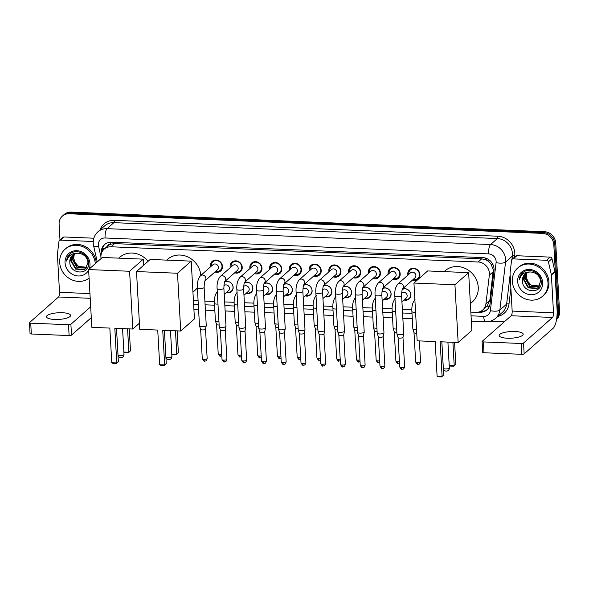 <?xml version="1.0" encoding="UTF-8"?>
<svg xmlns="http://www.w3.org/2000/svg" width="589" height="589" viewBox="0 0 589 589"><rect width="100%" height="100%" fill="white"/><g stroke="black" fill="none" stroke-linecap="round" stroke-linejoin="round"><path stroke-width="0.88" d="M224.703 281.763A6.023 5.456 48.6 0 1 233.141 287.322A6.023 5.456 48.6 0 1 231.425 291.599A6.023 5.456 48.6 0 1 226.294 292.608M244.45 282.58A6.023 5.456 48.6 0 1 252.887 288.139A6.023 5.456 48.6 0 1 251.164 292.416A6.023 5.456 48.6 0 1 246.04 293.432M264.196 283.397A6.023 5.456 48.6 0 1 272.633 288.956A6.023 5.456 48.6 0 1 270.911 293.234A6.023 5.456 48.6 0 1 265.786 294.25M283.935 284.222A6.023 5.456 48.6 0 1 292.372 289.773A6.023 5.456 48.6 0 1 290.657 294.058A6.023 5.456 48.6 0 1 285.532 295.067M303.681 285.039A6.023 5.456 48.6 0 1 312.118 290.598A6.023 5.456 48.6 0 1 310.403 294.875A6.023 5.456 48.6 0 1 305.279 295.884M323.427 285.856A6.023 5.456 48.6 0 1 331.865 291.415A6.023 5.456 48.6 0 1 330.149 295.693A6.023 5.456 48.6 0 1 325.025 296.701M343.173 286.674A6.023 5.456 48.6 0 1 351.611 292.232A6.023 5.456 48.6 0 1 349.895 296.51A6.023 5.456 48.6 0 1 344.771 297.519M362.92 287.491A6.023 5.456 48.6 0 1 371.357 293.05A6.023 5.456 48.6 0 1 369.642 297.327A6.023 5.456 48.6 0 1 364.51 298.336M382.666 288.308A6.023 5.456 48.6 0 1 391.103 293.867A6.023 5.456 48.6 0 1 389.388 298.144A6.023 5.456 48.6 0 1 384.256 299.16M402.412 289.125A6.023 5.456 48.6 0 1 410.85 294.684A6.023 5.456 48.6 0 1 409.127 298.962A6.023 5.456 48.6 0 1 404.002 299.978M210.479 266.891A6.405 5.809 48.6 0 1 210.354 265.919A6.405 5.809 48.6 0 1 212.18 261.369A6.405 5.809 48.6 0 1 218.622 260.684A6.405 5.809 48.6 0 1 222.487 266.419A6.405 5.809 48.6 0 1 220.654 270.969A6.405 5.809 48.6 0 1 214.963 271.971M230.225 267.708A6.405 5.809 48.6 0 1 230.1 266.736A6.405 5.809 48.6 0 1 231.926 262.186A6.405 5.809 48.6 0 1 238.368 261.501A6.405 5.809 48.6 0 1 242.226 267.237A6.405 5.809 48.6 0 1 240.4 271.787A6.405 5.809 48.6 0 1 234.709 272.788M249.972 268.525A6.405 5.809 48.6 0 1 249.839 267.553A6.405 5.809 48.6 0 1 251.672 263.003A6.405 5.809 48.6 0 1 258.115 262.319A6.405 5.809 48.6 0 1 261.972 268.054A6.405 5.809 48.6 0 1 260.147 272.611A6.405 5.809 48.6 0 1 254.455 273.605M269.718 269.342A6.405 5.809 48.6 0 1 269.585 268.37A6.405 5.809 48.6 0 1 271.411 263.82A6.405 5.809 48.6 0 1 277.853 263.136A6.405 5.809 48.6 0 1 281.719 268.871A6.405 5.809 48.6 0 1 279.893 273.429A6.405 5.809 48.6 0 1 274.202 274.422M289.464 270.16A6.405 5.809 48.6 0 1 289.332 269.188A6.405 5.809 48.6 0 1 291.157 264.638A6.405 5.809 48.6 0 1 297.6 263.953A6.405 5.809 48.6 0 1 301.465 269.696A6.405 5.809 48.6 0 1 299.639 274.246A6.405 5.809 48.6 0 1 293.948 275.24M309.21 270.984A6.405 5.809 48.6 0 1 309.078 270.005A6.405 5.809 48.6 0 1 310.904 265.455A6.405 5.809 48.6 0 1 317.346 264.77A6.405 5.809 48.6 0 1 321.211 270.513A6.405 5.809 48.6 0 1 319.385 275.063A6.405 5.809 48.6 0 1 313.694 276.057M328.957 271.801A6.405 5.809 48.6 0 1 328.824 270.83A6.405 5.809 48.6 0 1 330.65 266.272A6.405 5.809 48.6 0 1 337.092 265.587A6.405 5.809 48.6 0 1 340.957 271.33A6.405 5.809 48.6 0 1 339.131 275.88A6.405 5.809 48.6 0 1 333.44 276.882M348.695 272.619A6.405 5.809 48.6 0 1 348.57 271.647A6.405 5.809 48.6 0 1 350.396 267.097A6.405 5.809 48.6 0 1 356.838 266.412A6.405 5.809 48.6 0 1 360.704 272.147A6.405 5.809 48.6 0 1 358.878 276.697A6.405 5.809 48.6 0 1 353.179 277.699M368.442 273.436A6.405 5.809 48.6 0 1 368.316 272.464A6.405 5.809 48.6 0 1 370.142 267.914A6.405 5.809 48.6 0 1 376.585 267.229A6.405 5.809 48.6 0 1 380.45 272.965A6.405 5.809 48.6 0 1 378.617 277.515A6.405 5.809 48.6 0 1 372.925 278.516M388.188 274.253A6.405 5.809 48.6 0 1 388.063 273.281A6.405 5.809 48.6 0 1 389.889 268.731A6.405 5.809 48.6 0 1 396.331 268.047A6.405 5.809 48.6 0 1 400.189 273.782A6.405 5.809 48.6 0 1 398.363 278.339A6.405 5.809 48.6 0 1 392.672 279.333M407.934 275.07A6.405 5.809 48.6 0 1 407.802 274.099A6.405 5.809 48.6 0 1 409.635 269.548A6.405 5.809 48.6 0 1 416.077 268.864A6.405 5.809 48.6 0 1 419.935 274.599A6.405 5.809 48.6 0 1 418.109 279.157A6.405 5.809 48.6 0 1 412.418 280.15M470.847 312.118L475.905 312.332A11.294 10.234 -131.4 0 0 482.766 309.969L487.051 306.133L489.812 300.397L493.258 269.865L491.182 264.424L489.157 262.061A3.762 3.409 -131.4 0 0 485.748 259.72A11.294 3.6 -87.6 0 1 485.697 258.137M482.766 309.969A11.294 10.234 -131.4 0 0 485.932 303.814L489.349 275.144A11.294 10.234 -131.4 0 0 489.4 273.267A11.294 10.234 -131.4 0 0 478.106 261.995L111.012 246.776A11.294 10.234 -131.4 0 0 104.143 249.147A11.294 10.234 -131.4 0 0 101.087 258.549M485.748 259.72L485.564 259.712A11.294 10.234 48.6 0 1 489.157 262.061M104.143 249.147L107.721 245.988A11.294 10.234 48.6 0 1 110.791 244.185L110.599 244.177A3.762 3.409 -131.4 0 0 107.448 246.231M485.564 259.712L481.692 258.829L114.597 243.618L110.791 244.185M193.413 300.626L198.095 300.817M204.898 301.104L214.403 301.494M224.637 301.921L234.15 302.312M244.383 302.739L253.896 303.129M264.13 303.556L273.642 303.946M283.876 304.373L293.388 304.771M303.622 305.19L313.134 305.588M323.368 306.008L332.881 306.405M343.115 306.825L352.62 307.222M362.861 307.649L372.366 308.04M382.6 308.467L392.112 308.857M402.346 309.284L411.858 309.674M59.99 240.054L59.106 224.159A11.294 10.234 48.6 0 1 62.324 216.141L63.281 215.294A11.294 10.234 48.6 0 1 70.143 212.931L543.463 232.545A11.294 10.234 48.6 0 1 554.757 243.824L558.593 312.42A11.294 10.234 48.6 0 1 556.62 319.105A11.294 10.234 48.6 0 0 558.593 312.42L554.757 243.824A11.294 10.234 48.6 0 0 543.463 232.545L70.143 212.931A11.294 10.234 48.6 0 0 63.281 215.294L64.23 214.455A11.294 10.234 48.6 0 1 71.1 212.092L544.42 231.705A11.294 10.234 48.6 0 1 555.714 242.977L559.55 311.581A11.294 10.234 48.6 0 1 556.576 319.378M478.231 312.163L480.035 312.236A11.294 10.234 -131.4 0 0 486.904 309.873A11.294 10.234 -131.4 0 0 490.063 303.725L493.987 270.749A11.294 10.234 -131.4 0 0 494.046 268.871A11.294 10.234 -131.4 0 0 482.752 257.599L111.373 242.212A11.294 10.234 -131.4 0 0 104.503 244.575A11.294 10.234 -131.4 0 0 101.367 253.469M62.324 216.141A11.294 10.234 48.6 0 1 69.193 213.77L542.506 233.391A11.294 10.234 48.6 0 1 553.807 244.663L557.643 313.267A11.294 10.234 48.6 0 1 556.767 318.104M504.25 321.859L490.144 321.27M102.228 251.496A11.294 10.234 48.6 0 1 104.997 244.17M487.368 309.439A11.294 10.234 48.6 0 1 480.992 311.397L480.631 311.382M512.342 281.351A18.819 17.059 48.6 0 1 517.709 267.98A18.819 17.059 48.6 0 1 536.638 265.97A18.819 17.059 48.6 0 1 547.984 282.83A18.819 17.059 48.6 0 1 542.616 296.201A18.819 17.059 48.6 0 1 523.695 298.211A18.819 17.059 48.6 0 1 512.342 281.351M517.709 267.98L518.666 267.141A18.819 17.059 48.6 0 1 537.588 265.131A18.819 17.059 48.6 0 1 548.941 281.991A18.819 17.059 48.6 0 1 543.573 295.361L542.616 296.201M522.45 280.791A9.409 8.526 48.6 0 1 522.443 280.673L522.45 280.791C522.274 293.58 542.432 294.132 541.217 281.888C541.357 273.127 529.43 267.031 522.951 272.471L522.598 272.766M542.638 282.61A13.172 11.942 48.6 0 1 530.873 294.728A13.172 11.942 48.6 0 1 517.687 281.571A13.172 11.942 48.6 0 1 529.459 269.453A13.172 11.942 48.6 0 1 542.638 282.61M526.029 273.296L523.967 279.333L528.605 287.557L537.264 288.146L538.361 287.403M525.822 273.436L523.584 279.665L528.223 287.888L536.881 288.477L538.177 287.572L540.65 281.071C539.671 275.63 536.373 272.611 530.748 272.008A9.409 8.526 48.6 0 0 525.13 273.981A9.409 8.526 48.6 0 0 522.443 280.673L525.233 273.892M526.912 272.803L525.476 277.993L530.115 286.217L539.045 286.652M526.684 272.921L525.101 278.325L529.739 286.548L538.883 286.85M539.627 285.798A9.409 8.526 48.6 0 1 527.707 281.24L531.256 285.216L539.495 286.018M527.707 281.24L526.36 277.021L526.956 272.781M522.951 272.471C520.705 274.334 519.446 276.778 519.189 279.812C521.022 274.26 524.873 271.662 530.748 272.008M522.686 272.692L519.189 279.812M507.35 338.226A12.045 3.343 -3.2 0 0 523.187 334.184A12.045 3.343 -3.2 0 0 514.977 331.489A12.045 3.343 -3.2 0 0 499.141 335.524A12.045 3.343 -3.2 0 0 507.35 338.226M513.247 258.895A1.885 1.708 -131.4 0 0 512.099 259.293L515.677 256.134A1.885 1.708 48.6 0 1 516.825 255.736L513.247 258.895L546.57 260.279L550.148 257.121A1.885 1.708 48.6 0 1 551.989 258.681L554.926 271.573A1.885 1.708 48.6 0 1 554.971 271.882L557.084 309.637A15.056 4.8 -87.6 0 1 553.123 328.294L524.144 353.871A1.885 0.523 176.8 0 1 521.766 354.32L521.155 343.49A1.885 0.523 -3.2 0 0 523.533 343.034L552.519 317.456A3.762 1.2 92.4 0 0 553.505 312.796L551.392 275.041A1.885 1.708 -131.4 0 0 551.348 274.732L548.411 261.84A1.885 1.708 -131.4 0 0 546.57 260.279M516.825 255.736L550.148 257.121M512.099 259.293A1.885 1.708 -131.4 0 0 511.576 260.316L510.059 273.016A1.885 1.708 -131.4 0 0 510.052 273.333L512.165 311.08A3.762 1.2 92.4 0 1 511.171 315.748L482.192 341.325A1.885 0.523 -3.2 0 0 482.096 341.502A1.885 0.523 -3.2 0 0 483.378 341.922L483.981 352.752L521.766 354.32M483.981 352.752A1.885 0.523 176.8 0 1 482.7 352.332L482.096 341.502M483.378 341.922L521.155 343.49M89.086 278.17A18.819 17.059 48.6 0 1 70.496 279.171A18.819 17.059 48.6 0 1 59.695 262.598A18.819 17.059 48.6 0 1 65.062 249.221A18.819 17.059 48.6 0 1 83.793 247.115A18.819 17.059 48.6 0 1 95.308 263.644M65.062 249.221L66.02 248.381A18.819 17.059 48.6 0 1 84.75 246.276A18.819 17.059 48.6 0 1 96.265 262.804M69.811 262.031A9.409 8.526 48.6 0 1 69.804 261.914L69.811 262.031C69.627 274.82 89.786 275.372 88.571 263.128C88.711 254.367 76.784 248.278 70.305 253.712L69.951 254.006M88.637 270.167A13.172 11.942 48.6 0 1 74.936 275.394A13.172 11.942 48.6 0 1 65.048 262.819A13.172 11.942 48.6 0 1 76.813 250.693A13.172 11.942 48.6 0 1 89.992 263.85A13.172 11.942 48.6 0 1 89.145 269.085M73.389 254.544L71.321 260.574L75.959 268.798L84.617 269.387L85.714 268.643M73.176 254.684L70.938 260.905L75.583 269.129L84.234 269.725L85.53 268.812L88.004 262.311C87.025 256.87 83.726 253.852 78.101 253.248A9.409 8.526 48.6 0 0 72.484 255.228A9.409 8.526 48.6 0 0 69.804 261.914L72.587 255.133M74.273 254.043L72.83 259.234L77.476 267.458L86.399 267.899M74.037 254.161L72.454 259.572L77.093 267.796L86.237 268.091M86.981 267.038A9.409 8.526 48.6 0 1 75.061 262.48L78.609 266.456L86.848 267.266M75.061 262.48L73.713 258.262L74.31 254.021M70.305 253.712C68.059 255.574 66.807 258.026 66.542 261.06C68.376 255.501 72.233 252.902 78.101 253.248M70.039 253.933L66.542 261.06M444.099 271.625L444.938 270.881A20.703 18.76 48.6 0 1 465.759 268.665A20.703 18.76 48.6 0 1 478.239 287.211A20.703 18.76 48.6 0 1 472.334 301.921L470.375 303.652M435.168 341.561L437.104 376.224L442.096 376.43L440.16 341.767L458.154 342.511L454.929 284.745L413.942 283.044L417.167 340.817L435.168 341.561M437.104 376.224L438.098 376.761L441.662 376.908L443.694 375.016L441.838 341.841M413.942 283.044L427.651 270.94L468.638 272.641L471.87 330.407L458.154 342.511M468.638 272.641L454.929 284.745M441.662 376.908L443.694 375.016M454.583 342.364L455.812 364.326L453.78 366.218L450.217 366.071L449.223 365.526L447.912 342.091L449.341 367.941A3.011 0.832 -3.2 0 1 449.186 368.228A3.011 0.832 -3.2 0 1 445.38 368.95A3.011 0.832 -3.2 0 1 443.333 368.272A3.011 3.011 0 0 0 446.212 371.114A3.011 3.011 0 0 0 449.341 367.941M452.904 342.297L454.215 365.732L455.812 364.326M449.223 365.526L454.215 365.732L453.78 366.218M166.665 260.124L167.504 259.381A20.703 18.76 48.6 0 1 188.2 257.106A20.703 18.76 48.6 0 1 200.79 275.446M197.359 287.734A20.703 18.76 48.6 0 1 194.907 290.421L192.942 292.151M157.734 330.061L159.671 364.724L164.662 364.93L162.726 330.267L180.727 331.018L177.495 273.244L136.508 271.551L139.74 329.317L157.734 330.061M159.671 364.724L160.664 365.268L164.228 365.416L166.26 363.523L164.405 330.341L165.899 356.779A3.011 0.832 -3.2 0 0 167.953 357.449A3.011 0.832 -3.2 0 0 171.752 356.728A3.011 0.832 -3.2 0 0 171.914 356.441A3.011 3.011 0 0 1 168.778 359.621A3.011 3.011 0 0 1 165.899 356.779M136.508 271.551L150.224 259.447L191.211 261.141L194.436 318.914L180.727 331.018M191.211 261.141L177.495 273.244M164.228 365.416L166.26 363.523M177.149 330.871L178.379 352.826L176.347 354.718L172.783 354.571L171.789 354.033L170.479 330.591L171.914 356.441M175.47 330.797L176.781 354.239L178.379 352.826M171.789 354.033L176.781 354.239L176.347 354.718M118.764 258.137L119.604 257.4A20.703 18.76 48.6 0 1 148.075 261.339M109.834 328.08L111.77 362.743L116.762 362.949L114.826 328.287L132.82 329.03L129.595 271.264L88.608 269.563L91.832 327.329L109.834 328.08M111.77 362.743L112.764 363.28L116.328 363.428L118.36 361.536L116.504 328.353L117.999 354.792A3.011 0.832 -3.2 0 0 120.046 355.469A3.011 0.832 -3.2 0 0 123.852 354.74A3.011 0.832 -3.2 0 0 124.007 354.46A3.011 3.011 0 0 1 120.878 357.633A3.011 3.011 0 0 1 117.999 354.792M139.394 323.228L132.82 329.03M88.608 269.563L102.317 257.459L143.304 259.16L129.595 271.264M143.65 265.249L143.304 259.16M116.328 363.428L118.36 361.536M129.249 328.883L130.478 350.845L128.446 352.737L124.883 352.59L123.889 352.045L122.578 328.603M127.57 328.817L128.881 352.251L130.478 350.845M123.889 352.045L128.881 352.251L128.446 352.737M413.279 279.392A5.647 5.117 -131.4 0 0 417.844 278.376A5.647 5.117 -131.4 0 0 419.456 274.364A5.647 5.117 -131.4 0 0 416.055 269.306A5.647 5.117 -131.4 0 0 410.371 269.909A5.647 5.117 -131.4 0 0 408.766 273.922A5.647 5.117 -131.4 0 0 408.803 274.312M415.886 275.534A3.387 3.07 -131.4 0 0 410.437 272.862L397.936 283.898A3.387 3.07 -131.4 0 1 403.391 286.571A3.387 3.07 -131.4 0 1 402.545 288.86L414.921 277.942A3.387 3.07 -131.4 0 0 415.886 275.534M394.814 295.95A3.387 0.942 176.8 0 0 396.927 296.701A3.387 0.942 176.8 0 0 397.126 296.709A3.387 0.942 176.8 0 0 401.58 295.575L403.708 333.624A3.387 0.942 176.8 0 1 403.701 333.698A3.387 0.942 176.8 0 1 403.531 333.948A3.387 0.942 176.8 0 1 399.254 334.766A3.387 0.942 176.8 0 1 396.957 334.073A3.387 0.942 176.8 0 1 396.942 334.007L394.814 295.95C394.439 290.929 395.484 286.909 397.936 283.898M402.972 337.291A2.444 0.677 176.8 0 1 402.964 337.342A2.444 0.677 176.8 0 1 402.847 337.526A2.444 0.677 176.8 0 1 399.754 338.108A2.444 0.677 176.8 0 1 398.098 337.615A2.444 0.677 176.8 0 1 398.083 337.563L399.732 366.954C401.006 369.119 401.786 369.892 402.073 369.259A2.444 0.78 -87.6 0 1 401.396 367.499A2.444 0.677 176.8 0 1 399.732 366.954M393.54 278.568A5.647 5.117 -131.4 0 0 398.098 277.552A5.647 5.117 -131.4 0 0 399.71 273.546A5.647 5.117 -131.4 0 0 396.309 268.488A5.647 5.117 -131.4 0 0 390.625 269.092A5.647 5.117 -131.4 0 0 389.02 273.097A5.647 5.117 -131.4 0 0 389.057 273.495M382.791 288.058L395.175 277.124A3.387 3.07 -131.4 0 0 394.1 271.684A3.387 3.07 -131.4 0 0 390.691 272.044L378.197 283.073A3.387 3.07 -131.4 0 1 382.798 288.043M375.075 295.133A3.387 0.942 176.8 0 0 377.181 295.877A3.387 0.942 176.8 0 0 377.38 295.892A3.387 0.942 176.8 0 0 381.834 294.75L383.962 332.807A3.387 0.942 176.8 0 1 383.962 332.881A3.387 0.942 176.8 0 1 383.792 333.131A3.387 0.942 176.8 0 1 379.507 333.948A3.387 0.942 176.8 0 1 377.21 333.256A3.387 0.942 176.8 0 1 377.203 333.19L375.075 295.133C374.7 290.112 375.738 286.092 378.197 283.073M383.225 336.474A2.444 0.677 176.8 0 1 383.225 336.525A2.444 0.677 176.8 0 1 383.1 336.702A2.444 0.677 176.8 0 1 380.008 337.291A2.444 0.677 176.8 0 1 378.352 336.798A2.444 0.677 176.8 0 1 378.344 336.746L379.986 366.137C381.26 368.302 382.04 369.075 382.327 368.442A2.444 0.78 -87.6 0 1 381.65 366.682A2.444 0.677 176.8 0 1 379.986 366.137M373.794 277.75A5.647 5.117 -131.4 0 0 378.352 276.734A5.647 5.117 -131.4 0 0 379.964 272.729A5.647 5.117 -131.4 0 0 376.562 267.671A5.647 5.117 -131.4 0 0 370.886 268.275A5.647 5.117 -131.4 0 0 369.274 272.28A5.647 5.117 -131.4 0 0 369.31 272.67M363.045 287.233L375.429 276.307A3.387 3.07 -131.4 0 0 374.354 270.866A3.387 3.07 -131.4 0 0 370.945 271.227L358.451 282.256A3.387 3.07 -131.4 0 1 363.052 287.218M355.329 294.316A3.387 0.942 176.8 0 0 357.435 295.06A3.387 0.942 176.8 0 0 357.633 295.074A3.387 0.942 176.8 0 0 362.088 293.933L364.216 331.99A3.387 0.942 176.8 0 1 364.216 332.056A3.387 0.942 176.8 0 1 364.046 332.314A3.387 0.942 176.8 0 1 359.761 333.124A3.387 0.942 176.8 0 1 357.464 332.439A3.387 0.942 176.8 0 1 357.457 332.373L355.329 294.316C354.953 289.287 355.992 285.275 358.451 282.256M363.479 335.656A2.444 0.677 176.8 0 1 363.479 335.701A2.444 0.677 176.8 0 1 363.354 335.885A2.444 0.677 176.8 0 1 360.262 336.474A2.444 0.677 176.8 0 1 358.605 335.973A2.444 0.677 176.8 0 1 358.598 335.929M354.048 276.933A5.647 5.117 -131.4 0 0 358.613 275.917A5.647 5.117 -131.4 0 0 360.218 271.904A5.647 5.117 -131.4 0 0 356.816 266.846A5.647 5.117 -131.4 0 0 351.14 267.45A5.647 5.117 -131.4 0 0 349.527 271.463A5.647 5.117 -131.4 0 0 349.564 271.853M356.647 273.082A3.387 3.07 -131.4 0 0 351.199 270.41L338.704 281.439A3.387 3.07 -131.4 0 1 343.306 286.401L355.682 275.49A3.387 3.07 -131.4 0 0 356.647 273.082M335.583 293.499A3.387 0.942 176.8 0 0 337.688 294.242A3.387 0.942 176.8 0 0 337.887 294.257A3.387 0.942 176.8 0 0 342.349 293.116L344.477 331.173A3.387 0.942 176.8 0 1 344.469 331.239A3.387 0.942 176.8 0 1 344.3 331.497A3.387 0.942 176.8 0 1 340.015 332.306A3.387 0.942 176.8 0 1 337.718 331.614A3.387 0.942 176.8 0 1 337.711 331.548L335.583 293.499C335.207 288.47 336.245 284.458 338.704 281.439M343.733 334.839A2.444 0.677 176.8 0 1 343.733 334.883A2.444 0.677 176.8 0 1 343.608 335.067A2.444 0.677 176.8 0 1 340.516 335.656A2.444 0.677 176.8 0 1 338.859 335.156A2.444 0.677 176.8 0 1 338.852 335.112M334.302 276.116A5.647 5.117 -131.4 0 0 338.866 275.1A5.647 5.117 -131.4 0 0 340.471 271.087A5.647 5.117 -131.4 0 0 337.07 266.029A5.647 5.117 -131.4 0 0 331.393 266.633A5.647 5.117 -131.4 0 0 329.781 270.646A5.647 5.117 -131.4 0 0 329.818 271.036M323.552 285.599L335.936 274.673A3.387 3.07 -131.4 0 0 334.861 269.232A3.387 3.07 -131.4 0 0 331.452 269.593L318.958 280.622A3.387 3.07 -131.4 0 1 323.567 285.584M315.837 292.674A3.387 0.942 176.8 0 0 317.942 293.425A3.387 0.942 176.8 0 0 318.141 293.432A3.387 0.942 176.8 0 0 322.603 292.299L324.73 330.355A3.387 0.942 176.8 0 1 324.723 330.422A3.387 0.942 176.8 0 1 324.554 330.679A3.387 0.942 176.8 0 1 320.269 331.489A3.387 0.942 176.8 0 1 317.979 330.797A3.387 0.942 176.8 0 1 317.964 330.731L315.837 292.674C315.461 287.653 316.499 283.633 318.958 280.622M323.987 334.015A2.444 0.677 176.8 0 1 323.987 334.066A2.444 0.677 176.8 0 1 323.862 334.25A2.444 0.677 176.8 0 1 320.769 334.839A2.444 0.677 176.8 0 1 319.113 334.338A2.444 0.677 176.8 0 1 319.105 334.287M314.555 275.299A5.647 5.117 -131.4 0 0 319.12 274.283A5.647 5.117 -131.4 0 0 320.733 270.27A5.647 5.117 -131.4 0 0 317.324 265.212A5.647 5.117 -131.4 0 0 311.647 265.816A5.647 5.117 -131.4 0 0 310.035 269.828A5.647 5.117 -131.4 0 0 310.072 270.218M317.162 271.448A3.387 3.07 -131.4 0 0 311.714 268.775L299.212 279.804A3.387 3.07 -131.4 0 1 303.821 284.767L316.197 273.856A3.387 3.07 -131.4 0 0 317.162 271.448M296.09 291.857A3.387 0.942 176.8 0 0 298.203 292.608A3.387 0.942 176.8 0 0 298.402 292.615A3.387 0.942 176.8 0 0 302.856 291.481L304.984 329.538A3.387 0.942 176.8 0 1 304.977 329.604A3.387 0.942 176.8 0 1 304.808 329.855A3.387 0.942 176.8 0 1 300.53 330.672A3.387 0.942 176.8 0 1 298.233 329.98A3.387 0.942 176.8 0 1 298.218 329.914L296.09 291.857C295.715 286.836 296.753 282.816 299.212 279.804M304.248 333.197A2.444 0.677 176.8 0 1 304.241 333.249A2.444 0.677 176.8 0 1 304.115 333.433A2.444 0.677 176.8 0 1 301.031 334.022A2.444 0.677 176.8 0 1 299.367 333.521A2.444 0.677 176.8 0 1 299.359 333.47L301.001 362.861C302.282 365.025 303.063 365.798 303.342 365.173A2.444 0.78 -87.6 0 1 302.672 363.413A2.444 0.677 176.8 0 1 301.001 362.861M294.809 274.481A5.647 5.117 -131.4 0 0 299.374 273.465A5.647 5.117 -131.4 0 0 300.986 269.453A5.647 5.117 -131.4 0 0 297.578 264.395A5.647 5.117 -131.4 0 0 291.901 264.998A5.647 5.117 -131.4 0 0 290.289 269.011A5.647 5.117 -131.4 0 0 290.325 269.401M284.067 283.964L296.451 273.031A3.387 3.07 -131.4 0 0 295.369 267.59A3.387 3.07 -131.4 0 0 291.967 267.951L279.466 278.987A3.387 3.07 -131.4 0 1 284.075 283.95M276.344 291.04A3.387 0.942 176.8 0 0 278.457 291.791A3.387 0.942 176.8 0 0 278.656 291.798A3.387 0.942 176.8 0 0 283.11 290.664L285.238 328.721A3.387 0.942 176.8 0 1 285.231 328.787A3.387 0.942 176.8 0 1 285.061 329.037A3.387 0.942 176.8 0 1 280.784 329.855A3.387 0.942 176.8 0 1 278.487 329.163A3.387 0.942 176.8 0 1 278.472 329.096L276.344 291.04C275.969 286.018 277.014 281.998 279.466 278.987M284.502 332.38A2.444 0.677 176.8 0 1 284.494 332.432A2.444 0.677 176.8 0 1 284.377 332.616A2.444 0.677 176.8 0 1 281.284 333.205A2.444 0.677 176.8 0 1 279.62 332.704A2.444 0.677 176.8 0 1 279.613 332.652M275.063 273.664A5.647 5.117 -131.4 0 0 279.628 272.648A5.647 5.117 -131.4 0 0 281.24 268.636A5.647 5.117 -131.4 0 0 277.831 263.577A5.647 5.117 -131.4 0 0 272.155 264.181A5.647 5.117 -131.4 0 0 270.55 268.194A5.647 5.117 -131.4 0 0 270.579 268.584M264.321 283.147L276.705 272.214A3.387 3.07 -131.4 0 0 275.63 266.773A3.387 3.07 -131.4 0 0 272.221 267.134L259.72 278.17A3.387 3.07 -131.4 0 1 264.328 283.132M256.598 290.222A3.387 0.942 176.8 0 0 258.711 290.973A3.387 0.942 176.8 0 0 258.91 290.981A3.387 0.942 176.8 0 0 263.364 289.847L265.492 327.896A3.387 0.942 176.8 0 1 265.484 327.97A3.387 0.942 176.8 0 1 265.315 328.22A3.387 0.942 176.8 0 1 261.037 329.037A3.387 0.942 176.8 0 1 258.74 328.345A3.387 0.942 176.8 0 1 258.726 328.279L256.598 290.222C256.222 285.201 257.268 281.181 259.72 278.17M266.397 360.954C265.374 364.488 264.461 363.111 263.85 363.531A2.444 0.78 -87.6 0 1 263.18 361.771A2.444 0.677 176.8 0 0 266.397 360.954L264.755 331.585A2.444 0.677 176.8 0 1 264.748 331.614A2.444 0.677 176.8 0 1 264.63 331.798A2.444 0.677 176.8 0 1 261.538 332.38A2.444 0.677 176.8 0 1 259.882 331.887A2.444 0.677 176.8 0 1 259.867 331.835M255.317 272.84A5.647 5.117 -131.4 0 0 259.882 271.823A5.647 5.117 -131.4 0 0 261.494 267.818A5.647 5.117 -131.4 0 0 258.085 262.76A5.647 5.117 -131.4 0 0 252.409 263.364A5.647 5.117 -131.4 0 0 250.804 267.369A5.647 5.117 -131.4 0 0 250.84 267.767M257.923 268.989A3.387 3.07 -131.4 0 0 252.475 266.316L239.973 277.345A3.387 3.07 -131.4 0 1 245.429 280.018A3.387 3.07 -131.4 0 1 244.582 282.315L256.959 271.396A3.387 3.07 -131.4 0 0 257.923 268.989M236.852 289.405A3.387 0.942 176.8 0 0 238.965 290.149A3.387 0.942 176.8 0 0 239.163 290.163A3.387 0.942 176.8 0 0 243.618 289.022L245.746 327.079A3.387 0.942 176.8 0 1 245.738 327.153A3.387 0.942 176.8 0 1 245.569 327.403A3.387 0.942 176.8 0 1 241.291 328.22A3.387 0.942 176.8 0 1 238.994 327.528A3.387 0.942 176.8 0 1 238.979 327.462L236.852 289.405C236.476 284.384 237.522 280.364 239.973 277.345M246.651 360.137C245.628 363.671 244.722 362.294 244.111 362.714A2.444 0.78 -87.6 0 1 243.434 360.954A2.444 0.677 176.8 0 0 246.651 360.137L245.009 330.768A2.444 0.677 176.8 0 1 245.002 330.797A2.444 0.677 176.8 0 1 244.884 330.974A2.444 0.677 176.8 0 1 241.792 331.563A2.444 0.677 176.8 0 1 240.135 331.07A2.444 0.677 176.8 0 1 240.121 331.018M235.578 272.022A5.647 5.117 -131.4 0 0 240.135 271.006A5.647 5.117 -131.4 0 0 241.748 267.001A5.647 5.117 -131.4 0 0 238.346 261.943A5.647 5.117 -131.4 0 0 232.662 262.547A5.647 5.117 -131.4 0 0 231.057 266.552A5.647 5.117 -131.4 0 0 231.094 266.942M224.829 281.505L237.212 270.579A3.387 3.07 -131.4 0 0 236.137 265.138A3.387 3.07 -131.4 0 0 232.729 265.499L220.234 276.528A3.387 3.07 -131.4 0 1 224.836 281.498M217.113 288.588A3.387 0.942 176.8 0 0 219.218 289.332A3.387 0.942 176.8 0 0 219.417 289.346A3.387 0.942 176.8 0 0 223.872 288.205L225.999 326.262A3.387 0.942 176.8 0 1 225.999 326.328A3.387 0.942 176.8 0 1 225.83 326.586A3.387 0.942 176.8 0 1 221.545 327.403A3.387 0.942 176.8 0 1 219.248 326.711A3.387 0.942 176.8 0 1 219.241 326.645L217.113 288.588C216.737 283.567 217.775 279.547 220.234 276.528M225.263 329.928A2.444 0.677 176.8 0 1 225.263 329.973A2.444 0.677 176.8 0 1 225.138 330.157A2.444 0.677 176.8 0 1 222.046 330.746A2.444 0.677 176.8 0 1 220.389 330.245A2.444 0.677 176.8 0 1 220.382 330.201L222.024 359.592C223.297 361.756 224.078 362.522 224.365 361.896A2.444 0.78 -87.6 0 1 223.687 360.137A2.444 0.677 176.8 0 1 222.024 359.592M215.832 271.205A5.647 5.117 -131.4 0 0 220.389 270.189A5.647 5.117 -131.4 0 0 222.001 266.176A5.647 5.117 -131.4 0 0 218.6 261.118A5.647 5.117 -131.4 0 0 212.923 261.722A5.647 5.117 -131.4 0 0 211.311 265.735A5.647 5.117 -131.4 0 0 211.348 266.125M205.082 280.688L217.466 269.762A3.387 3.07 -131.4 0 0 216.391 264.321A3.387 3.07 -131.4 0 0 212.982 264.682L200.488 275.711A3.387 3.07 -131.4 0 1 205.09 280.673M197.367 287.771A3.387 0.942 176.8 0 0 199.472 288.514A3.387 0.942 176.8 0 0 199.671 288.529A3.387 0.942 176.8 0 0 204.125 287.388L206.253 325.445A3.387 0.942 176.8 0 1 206.253 325.511A3.387 0.942 176.8 0 1 206.084 325.769A3.387 0.942 176.8 0 1 201.799 326.578A3.387 0.942 176.8 0 1 199.502 325.894A3.387 0.942 176.8 0 1 199.494 325.82L197.367 287.771C196.991 282.742 198.029 278.73 200.488 275.711M205.517 329.111A2.444 0.677 176.8 0 1 205.517 329.155A2.444 0.677 176.8 0 1 205.392 329.339A2.444 0.677 176.8 0 1 202.299 329.928A2.444 0.677 176.8 0 1 200.643 329.428A2.444 0.677 176.8 0 1 200.635 329.384L202.277 358.775C203.551 360.939 204.331 361.705 204.619 361.079A2.444 0.78 -87.6 0 1 203.941 359.319A2.444 0.677 176.8 0 1 202.277 358.775M416.556 329.803A3.387 0.942 176.8 0 1 415.186 329.825A3.387 0.942 176.8 0 1 412.889 329.133A3.387 0.942 176.8 0 1 412.874 329.067L411.895 311.522C411.52 306.501 412.558 302.481 415.017 299.462M416.74 333.146A2.444 0.677 176.8 0 1 415.687 333.175A2.444 0.677 176.8 0 1 414.023 332.675A2.444 0.677 176.8 0 1 414.015 332.623L415.657 362.014C416.938 364.186 417.719 364.952 417.999 364.326A2.444 0.78 -87.6 0 1 417.329 362.566A2.444 0.677 176.8 0 1 415.657 362.014M404.555 299.484A5.647 5.117 -131.4 0 0 409.119 298.476A5.647 5.117 -131.4 0 0 410.732 294.463A5.647 5.117 -131.4 0 0 407.684 289.597A5.647 5.117 -131.4 0 0 402.243 289.56M401.926 301.804L406.196 298.041A3.387 3.07 -131.4 0 0 405.114 292.6A3.387 3.07 -131.4 0 0 401.713 292.961L401.61 293.057M396.662 328.993A3.387 0.942 176.8 0 1 395.44 329.008A3.387 0.942 176.8 0 1 393.143 328.316A3.387 0.942 176.8 0 1 393.128 328.25L392.149 310.705C391.773 305.676 392.811 301.664 395.271 298.645M396.853 332.343A2.444 0.677 176.8 0 1 395.941 332.358A2.444 0.677 176.8 0 1 394.284 331.857A2.444 0.677 176.8 0 1 394.269 331.806M384.808 298.667A5.647 5.117 -131.4 0 0 389.373 297.651A5.647 5.117 -131.4 0 0 390.986 293.646A5.647 5.117 -131.4 0 0 387.937 288.779A5.647 5.117 -131.4 0 0 382.497 288.743M382.187 300.986L386.45 297.224A3.387 3.07 -131.4 0 0 385.375 291.783A3.387 3.07 -131.4 0 0 381.966 292.144L381.863 292.24M376.916 328.176A3.387 0.942 176.8 0 1 375.694 328.191A3.387 0.942 176.8 0 1 373.397 327.499A3.387 0.942 176.8 0 1 373.382 327.432L372.403 309.88C372.027 304.859 373.073 300.839 375.524 297.828M377.107 331.526A2.444 0.677 176.8 0 1 376.194 331.533A2.444 0.677 176.8 0 1 374.538 331.04A2.444 0.677 176.8 0 1 374.523 330.989M365.062 297.85A5.647 5.117 -131.4 0 0 369.627 296.834A5.647 5.117 -131.4 0 0 371.239 292.821A5.647 5.117 -131.4 0 0 368.191 287.955A5.647 5.117 -131.4 0 0 362.75 287.925M362.441 300.169L366.704 296.407A3.387 3.07 -131.4 0 0 365.629 290.966A3.387 3.07 -131.4 0 0 362.22 291.327L362.117 291.415M357.177 327.359A3.387 0.942 176.8 0 1 355.947 327.374A3.387 0.942 176.8 0 1 353.65 326.681A3.387 0.942 176.8 0 1 353.643 326.615L352.656 309.063C352.281 304.042 353.326 300.022 355.778 297.011M357.361 330.709A2.444 0.677 176.8 0 1 356.448 330.716A2.444 0.677 176.8 0 1 354.792 330.223A2.444 0.677 176.8 0 1 354.784 330.171M345.323 297.033A5.647 5.117 -131.4 0 0 349.881 296.017A5.647 5.117 -131.4 0 0 351.493 292.004A5.647 5.117 -131.4 0 0 348.445 287.137A5.647 5.117 -131.4 0 0 343.012 287.108M342.695 299.352L346.958 295.59A3.387 3.07 -131.4 0 0 345.883 290.149A3.387 3.07 -131.4 0 0 342.474 290.51L342.371 290.598M337.431 326.534A3.387 0.942 176.8 0 1 336.201 326.556A3.387 0.942 176.8 0 1 333.904 325.864A3.387 0.942 176.8 0 1 333.897 325.798L332.91 308.246C332.535 303.225 333.58 299.205 336.032 296.193M337.615 329.884A2.444 0.677 176.8 0 1 336.702 329.899A2.444 0.677 176.8 0 1 335.045 329.398A2.444 0.677 176.8 0 1 335.038 329.354L336.68 358.745C337.953 360.91 338.734 361.675 339.021 361.05A2.444 0.78 -87.6 0 1 338.344 359.29A2.444 0.677 176.8 0 1 336.68 358.745M325.577 296.215A5.647 5.117 -131.4 0 0 330.142 295.199A5.647 5.117 -131.4 0 0 331.747 291.187A5.647 5.117 -131.4 0 0 328.699 286.32A5.647 5.117 -131.4 0 0 323.265 286.283M322.949 298.535L327.212 294.772A3.387 3.07 -131.4 0 0 326.137 289.324A3.387 3.07 -131.4 0 0 322.728 289.692L322.625 289.781M317.685 325.717A3.387 0.942 176.8 0 1 316.455 325.732A3.387 0.942 176.8 0 1 314.165 325.047A3.387 0.942 176.8 0 1 314.151 324.973L313.171 307.429C312.796 302.407 313.834 298.387 316.293 295.376M317.869 329.067A2.444 0.677 176.8 0 1 316.956 329.082A2.444 0.677 176.8 0 1 315.299 328.581A2.444 0.677 176.8 0 1 315.292 328.537L316.934 357.928C318.207 360.093 318.988 360.858 319.275 360.232A2.444 0.78 -87.6 0 1 318.597 358.473A2.444 0.677 176.8 0 1 316.934 357.928M305.831 295.398A5.647 5.117 -131.4 0 0 310.396 294.382A5.647 5.117 -131.4 0 0 312.001 290.37A5.647 5.117 -131.4 0 0 308.96 285.503A5.647 5.117 -131.4 0 0 303.519 285.466M303.202 297.717L307.465 293.948A3.387 3.07 -131.4 0 0 306.39 288.507A3.387 3.07 -131.4 0 0 302.982 288.875L302.879 288.963M297.938 324.9A3.387 0.942 176.8 0 1 296.716 324.914A3.387 0.942 176.8 0 1 294.419 324.222A3.387 0.942 176.8 0 1 294.404 324.156L293.425 306.611C293.05 301.59 294.088 297.57 296.547 294.559M298.122 328.25A2.444 0.677 176.8 0 1 297.209 328.264A2.444 0.677 176.8 0 1 295.553 327.764A2.444 0.677 176.8 0 1 295.545 327.72M286.085 294.581A5.647 5.117 -131.4 0 0 290.649 293.565A5.647 5.117 -131.4 0 0 292.254 289.552A5.647 5.117 -131.4 0 0 289.214 284.686A5.647 5.117 -131.4 0 0 283.773 284.649M283.456 296.893L287.719 293.131A3.387 3.07 -131.4 0 0 286.644 287.69A3.387 3.07 -131.4 0 0 283.243 288.05L283.132 288.146M278.192 324.083A3.387 0.942 176.8 0 1 276.97 324.097A3.387 0.942 176.8 0 1 274.673 323.405A3.387 0.942 176.8 0 1 274.658 323.339L273.679 305.794C273.303 300.773 274.341 296.753 276.801 293.734M278.383 327.432A2.444 0.677 176.8 0 1 277.471 327.447A2.444 0.677 176.8 0 1 275.807 326.947A2.444 0.677 176.8 0 1 275.799 326.895M266.338 293.756A5.647 5.117 -131.4 0 0 270.903 292.748A5.647 5.117 -131.4 0 0 272.516 288.735A5.647 5.117 -131.4 0 0 269.467 283.869A5.647 5.117 -131.4 0 0 264.027 283.832M263.71 296.076L267.98 292.313A3.387 3.07 -131.4 0 0 266.898 286.872A3.387 3.07 -131.4 0 0 263.497 287.233L263.386 287.329M258.446 323.265A3.387 0.942 176.8 0 1 257.224 323.28A3.387 0.942 176.8 0 1 254.927 322.588A3.387 0.942 176.8 0 1 254.912 322.522L253.933 304.977C253.557 299.948 254.595 295.936 257.054 292.917M258.637 326.615A2.444 0.677 176.8 0 1 257.724 326.63A2.444 0.677 176.8 0 1 256.06 326.129A2.444 0.677 176.8 0 1 256.053 326.078M246.592 292.939A5.647 5.117 -131.4 0 0 251.157 291.923A5.647 5.117 -131.4 0 0 252.769 287.918A5.647 5.117 -131.4 0 0 249.721 283.051A5.647 5.117 -131.4 0 0 244.28 283.014M243.964 295.258L248.234 291.496A3.387 3.07 -131.4 0 0 247.152 286.055A3.387 3.07 -131.4 0 0 243.75 286.416L243.647 286.512M238.7 322.448A3.387 0.942 176.8 0 1 237.477 322.463A3.387 0.942 176.8 0 1 235.18 321.771A3.387 0.942 176.8 0 1 235.166 321.704L234.186 304.152C233.811 299.131 234.849 295.111 237.308 292.1M238.891 325.798A2.444 0.677 176.8 0 1 237.978 325.805A2.444 0.677 176.8 0 1 236.322 325.312A2.444 0.677 176.8 0 1 236.307 325.261L237.949 354.652C239.23 356.816 240.01 357.589 240.297 356.956A2.444 0.78 -87.6 0 1 239.62 355.196A2.444 0.677 176.8 0 1 237.949 354.652M226.846 292.122A5.647 5.117 -131.4 0 0 231.411 291.106A5.647 5.117 -131.4 0 0 233.023 287.093A5.647 5.117 -131.4 0 0 229.975 282.227A5.647 5.117 -131.4 0 0 224.534 282.197M224.225 294.441L228.488 290.679A3.387 3.07 -131.4 0 0 227.413 285.238A3.387 3.07 -131.4 0 0 224.004 285.599L223.901 285.687M218.953 321.631A3.387 0.942 176.8 0 1 217.731 321.646A3.387 0.942 176.8 0 1 215.434 320.953A3.387 0.942 176.8 0 1 215.419 320.887L214.44 303.335C214.065 298.314 215.11 294.294 217.562 291.283M219.145 324.981A2.444 0.677 176.8 0 1 218.232 324.988A2.444 0.677 176.8 0 1 216.575 324.495A2.444 0.677 176.8 0 1 216.561 324.443M54.703 319.466A12.045 3.343 -3.2 0 0 70.547 315.424A12.045 3.343 -3.2 0 0 62.338 312.73A12.045 3.343 -3.2 0 0 46.494 316.772A12.045 3.343 -3.2 0 0 54.703 319.466M60.601 240.135A1.885 1.708 -131.4 0 0 59.452 240.533L63.03 237.374A1.885 1.708 48.6 0 1 64.179 236.977L60.601 240.135L93.239 241.49M64.179 236.977L93.828 238.206M91.295 317.64L71.497 335.112A1.885 0.523 176.8 0 1 69.119 335.561L68.515 324.73A1.885 0.523 -3.2 0 0 70.894 324.281L90.684 306.803M59.452 240.533A1.885 1.708 -131.4 0 0 58.929 241.556L57.413 254.257A1.885 1.708 -131.4 0 0 57.405 254.573L59.518 292.321A3.762 1.2 92.4 0 1 58.525 296.989L29.546 322.566A1.885 0.523 -3.2 0 0 29.45 322.743A1.885 0.523 -3.2 0 0 30.731 323.162L31.335 334L69.119 335.561M31.335 334A1.885 0.523 176.8 0 1 30.054 333.573L29.45 322.743M30.731 323.162L68.515 324.73M493.221 271.72L489.349 275.144M102.538 248.565A11.294 2.459 -12.9 0 0 104.842 248.529M481.515 311.404A11.294 3.6 -87.6 0 1 481.441 310.94M487.051 306.133A11.294 3.711 6.8 0 0 489.385 306.368M491.182 264.424A11.294 3.711 6.8 0 0 492.993 264.675M110.599 244.177A11.294 3.6 -87.6 0 1 110.548 242.204M481.692 258.829L478.106 261.995M489.812 300.397L485.932 303.814M114.597 243.618L111.012 246.776M71.1 212.092L69.193 213.77M544.42 231.705L542.506 233.391M555.714 242.977L553.807 244.663M559.55 311.581L557.643 313.267M471.053 315.829L483.679 316.352A7.524 6.825 -131.4 0 0 490.365 310.675L496.085 262.642A7.524 6.825 -131.4 0 0 496.122 261.398A7.524 6.825 -131.4 0 0 488.59 253.881L105.085 237.985A7.524 6.825 -131.4 0 0 98.363 244.914A7.524 6.825 -131.4 0 0 98.54 246.173L100.903 256.532M105.085 237.985A7.524 2.4 92.4 0 1 107.065 228.657L490.571 244.553A15.056 13.643 48.6 0 1 505.634 259.587A15.056 13.643 48.6 0 1 505.561 262.083L512.356 256.082A15.056 13.643 -131.4 0 0 512.43 253.587A15.056 13.643 -131.4 0 0 497.366 238.552L113.868 222.657A15.056 13.643 -131.4 0 0 104.709 225.815L97.914 231.816A15.056 13.643 48.6 0 1 107.065 228.657L113.868 222.657A1.885 0.604 -87.6 0 0 114.362 220.33L497.86 236.218A1.885 0.604 -87.6 0 1 497.366 238.552L490.571 244.553A7.524 2.4 92.4 0 0 488.59 253.881M97.914 231.816C94.615 234.864 93.062 238.67 93.231 243.228L93.585 245.738A7.524 1.642 -12.9 0 0 98.54 246.173M497.86 236.218A16.934 15.351 48.6 0 1 514.808 253.13A16.934 15.351 48.6 0 1 514.727 255.943L514.587 257.091M510.884 288.212L509.006 303.976A16.934 15.351 48.6 0 1 497.742 316.44M100.034 229.938A16.934 15.351 48.6 0 1 114.362 220.33M496.085 262.642A7.524 2.474 6.8 0 0 505.561 262.083L499.84 310.116L506.636 304.115L510.133 274.768M490.365 310.675A7.524 2.474 6.8 0 0 499.84 310.116A15.056 13.643 48.6 0 1 495.621 318.318L502.424 312.317A15.056 13.643 -131.4 0 0 506.636 304.115A1.885 0.618 -173.2 0 1 509.006 303.976M511.959 259.432L512.356 256.082A1.885 0.618 -173.2 0 1 514.727 255.943M193.626 304.336L198.302 304.528M205.105 304.808L214.543 305.198M224.851 305.625L234.289 306.015M244.59 306.442L254.036 306.84M264.336 307.267L273.782 307.657M284.082 308.084L293.528 308.474M303.828 308.901L313.274 309.291M323.575 309.718L333.021 310.108M343.321 310.536L352.759 310.926M363.067 311.353L372.506 311.743M382.813 312.17L392.252 312.568M402.552 312.995L411.998 313.385M483.679 316.352A7.524 2.4 92.4 0 0 485.756 321.771C489.511 321.881 492.802 320.733 495.621 318.318M480.992 311.397L480.035 312.236M511.171 315.748L552.519 317.456M512.165 311.08L553.505 312.796M554.971 271.882L551.392 275.041M523.533 343.034L524.144 353.871M551.348 274.732L554.926 271.573M551.989 258.681L548.411 261.84M402.073 369.259C402.685 368.839 403.59 370.216 404.614 366.682A2.444 0.677 176.8 0 1 401.396 367.499M382.327 368.442C382.938 368.022 383.844 369.399 384.867 365.865A2.444 0.677 176.8 0 1 381.65 366.682M360.24 365.32C361.513 367.484 362.294 368.25 362.581 367.624C363.192 367.205 364.098 368.581 365.121 365.047A2.444 0.677 176.8 0 1 361.904 365.865A2.444 0.677 176.8 0 1 360.24 365.32L358.598 335.951M362.581 367.624A2.444 0.78 -87.6 0 1 361.904 365.865M340.494 364.495C341.767 366.667 342.548 367.433 342.835 366.807C343.446 366.387 344.359 367.764 345.382 364.223A2.444 0.677 176.8 0 1 342.157 365.047A2.444 0.677 176.8 0 1 340.494 364.495L338.852 335.134L337.718 331.614M342.835 366.807A2.444 0.78 -87.6 0 1 342.157 365.047M320.747 363.678C322.021 365.85 322.801 366.616 323.089 365.99C323.7 365.563 324.613 366.947 325.636 363.406A2.444 0.677 176.8 0 1 322.419 364.23A2.444 0.677 176.8 0 1 320.747 363.678L319.105 334.316M323.089 365.99A2.444 0.78 -87.6 0 1 322.419 364.23M303.342 365.173C303.953 364.746 304.866 366.122 305.89 362.588A2.444 0.677 176.8 0 1 302.672 363.413M281.255 362.044C282.536 364.208 283.316 364.981 283.596 364.355C284.207 363.928 285.12 365.305 286.144 361.771A2.444 0.677 176.8 0 1 282.926 362.588A2.444 0.677 176.8 0 1 281.255 362.044L279.613 332.682M283.596 364.355A2.444 0.78 -87.6 0 1 282.926 362.588M263.18 361.771A2.444 0.677 176.8 0 1 261.509 361.226L259.867 331.857M243.434 360.954A2.444 0.677 176.8 0 1 241.77 360.409L240.128 331.04L238.994 327.528M224.365 361.896C224.976 361.477 225.881 362.853 226.905 359.319A2.444 0.677 176.8 0 1 223.687 360.137M204.619 361.079C205.23 360.659 206.135 362.036 207.159 358.495A2.444 0.677 176.8 0 1 203.941 359.319M417.999 364.326C418.61 363.899 419.523 365.276 420.546 361.742A2.444 0.677 176.8 0 1 417.329 362.566M415.569 312.251A3.387 0.942 176.8 0 1 414.207 312.28A3.387 0.942 176.8 0 1 414.001 312.266A3.387 0.942 176.8 0 1 411.895 311.522M399.43 361.617A2.444 0.677 176.8 0 1 397.582 361.742A2.444 0.677 176.8 0 1 395.918 361.197L394.277 331.835M399.519 363.214L398.26 363.509A2.444 0.78 -87.6 0 1 397.582 361.742M395.683 311.441A3.387 0.942 176.8 0 1 394.461 311.463A3.387 0.942 176.8 0 1 394.262 311.448A3.387 0.942 176.8 0 1 392.149 310.705M379.684 360.799A2.444 0.677 176.8 0 1 377.836 360.924A2.444 0.677 176.8 0 1 376.172 360.38L374.53 331.011M379.772 362.397L378.513 362.684A2.444 0.78 -87.6 0 1 377.836 360.924M375.937 310.624A3.387 0.942 176.8 0 1 374.714 310.639A3.387 0.942 176.8 0 1 374.516 310.631A3.387 0.942 176.8 0 1 372.403 309.88M359.938 359.982A2.444 0.677 176.8 0 1 358.09 360.107A2.444 0.677 176.8 0 1 356.426 359.562L354.784 330.193L353.65 326.681M360.026 361.58L358.767 361.867A2.444 0.78 -87.6 0 1 358.09 360.107M356.19 309.807A3.387 0.942 176.8 0 1 354.968 309.821A3.387 0.942 176.8 0 1 354.769 309.814A3.387 0.942 176.8 0 1 352.656 309.063M340.192 359.157A2.444 0.677 176.8 0 1 338.344 359.29M336.444 308.989A3.387 0.942 176.8 0 1 335.222 309.004A3.387 0.942 176.8 0 1 335.023 308.997A3.387 0.942 176.8 0 1 332.91 308.246M320.453 358.34A2.444 0.677 176.8 0 1 318.597 358.473M316.705 308.172A3.387 0.942 176.8 0 1 315.476 308.187A3.387 0.942 176.8 0 1 315.277 308.18A3.387 0.942 176.8 0 1 313.171 307.429M300.707 357.523A2.444 0.677 176.8 0 1 298.859 357.656A2.444 0.677 176.8 0 1 297.187 357.103L295.545 327.742M300.795 359.121L299.529 359.415A2.444 0.78 -87.6 0 1 298.859 357.656M296.959 307.355A3.387 0.942 176.8 0 1 295.73 307.37A3.387 0.942 176.8 0 1 295.531 307.362A3.387 0.942 176.8 0 1 293.425 306.611M280.96 356.706A2.444 0.677 176.8 0 1 279.112 356.838A2.444 0.677 176.8 0 1 277.441 356.286L275.799 326.924L274.673 323.405M281.049 358.303L279.782 358.598A2.444 0.78 -87.6 0 1 279.112 356.838M277.213 306.538A3.387 0.942 176.8 0 1 275.983 306.552A3.387 0.942 176.8 0 1 275.785 306.538A3.387 0.942 176.8 0 1 273.679 305.794M261.214 355.889A2.444 0.677 176.8 0 1 259.366 356.014A2.444 0.677 176.8 0 1 257.695 355.469L256.053 326.107L254.927 322.588M261.302 357.486L260.036 357.781A2.444 0.78 -87.6 0 1 259.366 356.014M257.467 305.713A3.387 0.942 176.8 0 1 256.244 305.735A3.387 0.942 176.8 0 1 256.038 305.72A3.387 0.942 176.8 0 1 253.933 304.977M241.468 355.071A2.444 0.677 176.8 0 1 239.62 355.196M237.72 304.896A3.387 0.942 176.8 0 1 236.498 304.911A3.387 0.942 176.8 0 1 236.299 304.903A3.387 0.942 176.8 0 1 234.186 304.152M221.722 354.254A2.444 0.677 176.8 0 1 219.874 354.379A2.444 0.677 176.8 0 1 218.21 353.834L216.568 324.465M221.81 355.852L220.551 356.139A2.444 0.78 -87.6 0 1 219.874 354.379M217.974 304.079A3.387 0.942 176.8 0 1 216.752 304.093A3.387 0.942 176.8 0 1 216.553 304.086A3.387 0.942 176.8 0 1 214.44 303.335M58.525 296.989L90.213 298.299M59.518 292.321L89.948 293.587M70.894 324.281L71.497 335.112M193.921 309.674L198.596 309.866M205.399 310.153L214.845 310.543M225.145 310.97L234.591 311.36M244.891 311.787L254.338 312.177M264.638 312.604L274.084 312.995M284.384 313.422L293.823 313.812M304.13 314.239L313.569 314.636M323.869 315.063L333.315 315.454M343.615 315.881L353.061 316.271M363.361 316.698L372.808 317.088M383.108 317.515L392.554 317.905M402.854 318.332L412.3 318.723M471.355 321.174L485.756 321.771M93.585 245.738L97.281 261.906M441.853 341.841L443.333 368.272M122.564 328.603L124.007 354.46M410.371 269.909L412.19 268.304M402.964 337.342L403.701 333.698M417.844 278.376L419.662 276.771M401.58 295.575C401.808 291.15 402.132 288.904 402.567 288.824L402.42 288.971M398.098 337.615L396.957 334.073M404.614 366.682L402.972 337.313M390.625 269.092L392.451 267.487M383.225 336.525L383.962 332.881M398.098 277.552L399.916 275.947M381.834 294.75C382.062 290.333 382.386 288.087 382.821 288.006L382.673 288.154M378.352 336.798L377.21 333.256M384.867 365.865L383.225 336.496M370.886 268.275L372.704 266.662M365.121 365.047L363.479 335.678L364.216 332.056M378.352 276.734L380.17 275.129M362.088 293.933C362.316 289.516 362.647 287.263 363.082 287.189L362.934 287.336M358.605 335.973L357.464 332.439M351.14 267.45L352.958 265.845M343.733 334.883L344.469 331.239M358.613 275.917L360.431 274.312M342.349 293.116C342.57 288.698 342.901 286.445 343.335 286.364L343.188 286.519M345.382 364.223L343.74 334.861M331.393 266.633L333.212 265.028M323.987 334.066L324.723 330.422M338.866 275.1L340.685 273.495M322.603 292.299C322.824 287.881 323.155 285.628 323.589 285.547L323.442 285.702M319.113 334.338L317.979 330.797M325.636 363.406L323.994 334.044M311.647 265.816L313.466 264.211M304.241 333.249L304.977 329.604M319.12 274.283L320.939 272.678M302.856 291.481C303.077 287.064 303.409 284.811 303.843 284.73L303.696 284.885M299.367 333.521L298.233 329.98M305.89 362.588L304.248 333.227M291.901 264.998L293.72 263.393M286.144 361.771L284.502 332.402L285.231 328.787M299.374 273.465L301.193 271.86M283.11 290.664C283.331 286.239 283.662 283.994 284.097 283.913L283.95 284.067M279.62 332.704L278.487 329.163M272.155 264.181L273.973 262.576M264.748 331.614L265.484 327.97M279.628 272.648L281.446 271.043M263.364 289.847C263.585 285.422 263.916 283.176 264.351 283.095L264.203 283.25M259.882 331.887L258.74 328.345M261.509 361.226C262.79 363.391 263.57 364.164 263.85 363.531M252.409 263.364L254.227 261.759M245.002 330.797L245.738 327.153M259.882 271.823L261.7 270.218M243.618 289.022C243.846 284.605 244.17 282.359 244.604 282.278L244.457 282.425M241.77 360.409C243.043 362.574 243.824 363.347 244.111 362.714M232.662 262.547L234.488 260.942M225.263 329.973L225.999 326.328M240.135 271.006L241.954 269.401M223.872 288.205C224.1 283.788 224.424 281.535 224.858 281.461L224.711 281.608M220.389 330.245L219.248 326.711M226.905 359.319L225.263 329.95M212.923 261.722L214.742 260.117M207.159 358.495L205.517 329.133L206.253 325.511M220.389 270.189L222.208 268.584M204.125 287.388C204.354 282.97 204.677 280.717 205.119 280.636L204.972 280.791M200.643 329.428L199.502 325.894M414.023 332.675L412.889 329.133M420.546 361.742L419.383 340.906M402.287 289.442L402.832 288.963M409.119 298.476L410.305 297.423M394.284 331.857L393.143 328.316M395.918 361.197C397.192 363.361 397.973 364.135 398.26 363.509M382.541 288.625L383.086 288.139M389.373 297.651L390.559 296.606M374.538 331.04L373.397 327.499M376.172 360.38C377.446 362.544 378.226 363.317 378.513 362.684M362.795 287.807L363.339 287.322M369.627 296.834L370.812 295.788M356.426 359.562C357.7 361.727 358.48 362.5 358.767 361.867M340.287 360.755L339.021 361.05M343.048 286.99L343.601 286.504M349.881 296.017L351.066 294.971M335.045 329.398L333.904 325.864M320.541 359.938L319.275 360.232M323.302 286.173L323.854 285.687M330.142 295.199L331.327 294.154M315.299 328.581L314.165 325.047M303.556 285.356L304.108 284.87M310.396 294.382L311.581 293.337M295.553 327.764L294.419 324.222M297.187 357.103C298.461 359.275 299.249 360.041 299.529 359.415M283.81 284.531L284.362 284.053M290.649 293.565L291.835 292.519M277.441 356.286C278.722 358.458 279.503 359.224 279.782 358.598M264.071 283.714L264.616 283.235M270.903 292.748L272.089 291.695M257.695 355.469C258.976 357.633 259.756 358.406 260.036 357.781M241.556 356.669L240.297 356.956M244.325 282.897L244.869 282.411M251.157 291.923L252.342 290.878M236.322 325.312L235.18 321.771M224.578 282.079L225.123 281.594M231.411 291.106L232.596 290.06M216.575 324.495L215.434 320.953M218.21 353.834C219.483 355.999 220.264 356.772 220.551 356.139"/></g></svg>
